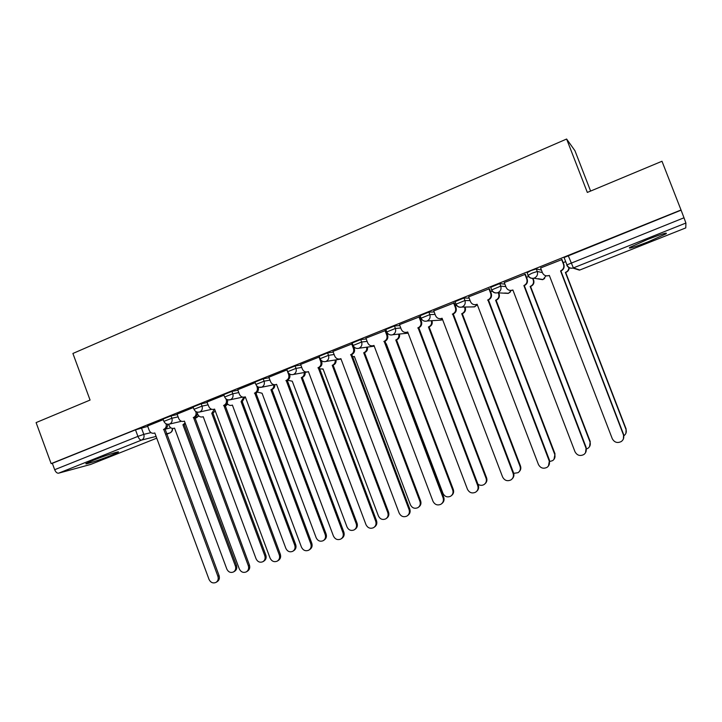 <?xml version="1.0" encoding="UTF-8"?>
<svg xmlns="http://www.w3.org/2000/svg" width="722" height="722" viewBox="0 0 722 722"><rect width="100%" height="100%" fill="white"/><g stroke="black" fill="none" stroke-linecap="round" stroke-linejoin="round"><path stroke-width="1.08" d="M110.556 455.663L118.056 452.315C121.54 450.293 105.168 455.519 93.661 460.149L86.27 463.443C82.922 465.446 99.365 460.149 110.556 455.663M648.383 241.744L666 233.847C668.094 232.015 661.821 233.937 647.165 239.614L629.728 247.438C627.761 249.216 633.979 247.321 648.383 241.744M177.251 414.536L171.015 415.908L163.019 419.049M207.304 402.488L201.185 403.769L193.108 406.946M237.908 390.232L231.906 391.396L223.748 394.627M269.089 377.741L263.205 378.797L254.965 382.073M300.848 365.043L295.09 365.964L286.76 369.294M333.221 352.101L327.589 352.887L319.151 356.271M366.207 338.943L360.702 339.557L352.146 343.004M399.844 325.55L394.456 325.974L385.801 329.476M434.148 311.94L428.877 312.121L420.096 315.695M469.156 298.123L463.966 297.996L455.068 301.643M504.886 284.134L499.759 283.584L490.725 287.32M541.419 270.091L536.284 268.891L530.887 270.642L527.105 272.736M590.605 191.059L574.947 150.708L566.617 139.03L587.329 192.431L661.984 161.259L681.026 209.985L51.136 463.623L36.1 422.596L90.069 400.06L72.904 353.473L566.617 139.03M90.638 464.445L58.563 473.19C57.038 473.334 55.738 472.17 54.673 469.706L52.336 463.316L135.492 429.834L147.739 426.377M52.336 463.316L51.136 463.623M564.234 257.889L566.932 264.875L683.996 217.782L685.9 223.044L685.774 227.899L579.901 269.974M683.996 217.782L681.026 209.985M561.969 259.55L540.597 267.961M525.336 274.279L504.281 282.546M489.426 288.728L468.668 296.859M454.21 302.888L433.751 310.893M419.681 316.777L399.51 324.665M385.801 330.405L365.919 338.167M352.444 343.744L332.968 351.424M319.395 356.93L300.623 364.43M286.977 369.89L268.882 377.2M255.182 382.669L237.728 389.736M223.973 395.223L206.934 402.082L208.793 406.495C209.921 408.896 211.69 409.816 214.073 409.275L214.569 409.085L270.082 558.106C271.734 561.337 274.107 562.348 277.221 561.156C279.396 559.703 280.082 557.619 279.279 554.893L223.856 405.376C226.139 404.167 226.916 402.208 226.194 399.519L226.762 399.401M193.334 407.551L177.098 414.121M163.244 419.653L147.595 425.989M565.678 261.635L563.16 262.646M681.026 210.192L564.099 257.528M528.558 276.535L526.519 277.356M492.205 291.119L490.59 291.769M456.575 305.424L455.365 305.902M421.63 319.44L420.818 319.774M540.561 267.853L542.457 272.772C543.693 275.308 545.724 276.291 548.53 275.705L549.325 275.416L612.274 438.705C614.44 442.514 617.481 443.425 621.398 441.458C623.591 439.707 624.259 437.496 623.42 434.825L560.57 270.921C563.341 269.487 564.324 267.293 563.512 264.333L563.855 264.442C564.667 267.393 563.683 269.586 560.922 271.012L623.591 434.445L623.402 438.94M549.397 275.614L546.283 275.858M561.915 259.424L563.855 264.442M561.608 259.388L563.512 264.333M569.171 267.754C569.071 269.911 568.024 271.454 566.03 272.356L565.714 272.275C567.736 271.346 568.783 269.784 568.855 267.582M548.973 275.551L549.442 275.732M623.916 435.745L624.016 435.673C626.118 433.994 626.759 431.873 625.947 429.31L565.371 272.411M565.687 272.501L626.109 428.967L625.929 433.263M504.245 282.464L506.113 287.338C507.349 289.865 509.344 290.84 512.115 290.253L512.864 289.973L574.983 451.719C577.068 455.447 580.019 456.385 583.845 454.535C586.065 452.82 586.751 450.609 585.903 447.911L523.883 285.569C526.6 284.161 527.556 281.995 526.762 279.062L527.195 279.125C527.999 282.049 527.042 284.215 524.334 285.623L586.183 447.505L585.506 452.775M525.3 274.189L527.195 279.125M512.512 290.109L510.544 290.47M524.876 274.161L526.762 279.062M468.641 296.787L470.491 301.615C471.71 304.133 473.686 305.099 476.412 304.513L477.116 304.251L538.432 464.472C540.444 468.127 543.314 469.083 547.041 467.351C549.28 465.663 549.974 463.452 549.135 460.735L487.919 299.928C490.581 298.547 491.52 296.408 490.725 293.502L491.267 293.529C492.052 296.426 491.122 298.556 488.46 299.937L549.514 460.302L548.431 466.042M489.39 288.656L491.267 293.529M477.188 304.44L475.302 304.72M488.866 288.656L490.725 293.502M487.576 300.063L488.126 300.081M532.989 278.394L533.657 280.127C534.424 282.934 533.504 285.01 530.905 286.354L530.489 286.309C533.107 284.955 534.027 282.88 533.26 280.064L532.619 278.421M586.526 448.967L587.988 448.263C590.118 446.611 590.786 444.49 589.973 441.909L530.156 286.444M530.571 286.49L590.226 441.53L589.585 446.584M498.721 292.861L499.128 293.935C499.886 296.706 498.992 298.755 496.438 300.081L495.942 300.072C498.496 298.746 499.398 296.688 498.64 293.908L498.225 292.834M549.821 461.493L552.664 460.609C554.812 458.984 555.489 456.873 554.677 454.264L495.608 300.208M496.113 300.217L555.019 453.867L553.991 459.363M433.732 310.839L435.556 315.613C436.765 318.122 438.714 319.079 441.395 318.492L442.063 318.24L502.593 476.98C504.543 480.563 507.34 481.538 510.977 479.895C513.225 478.235 513.929 476.051 513.089 473.316L452.658 314.007C455.266 312.653 456.187 310.532 455.401 307.662L456.024 307.644C456.809 310.514 455.898 312.626 453.29 313.98L513.559 472.847C514.326 475.175 513.856 477.188 512.16 478.876M454.183 302.825L456.024 307.644M442.135 318.429L440.61 318.673M453.569 302.852L455.401 307.662M452.324 314.142L452.956 314.115M399.492 324.611L401.288 329.349C402.488 331.84 404.41 332.797 407.046 332.21L407.686 331.967L467.45 489.245C469.345 492.765 472.071 493.749 475.627 492.187C477.874 490.572 478.578 488.388 477.738 485.653L418.083 327.815C420.637 326.479 421.531 324.395 420.755 321.543L421.467 321.498C422.244 324.331 421.35 326.416 418.805 327.752L478.298 485.157C479.092 487.63 478.542 489.697 476.655 491.348M419.653 316.723L421.467 321.498M407.75 332.147L406.513 332.346M418.94 316.787L420.755 321.543M417.749 327.95L418.471 327.887M365.901 338.122L367.678 342.815C368.87 345.296 370.765 346.244 373.355 345.667L373.96 345.432L432.974 501.267C434.825 504.732 437.487 505.725 440.952 504.245C443.2 502.656 443.904 500.49 443.073 497.747L384.158 341.362C386.667 340.053 387.543 337.986 386.775 335.161L387.57 335.08C388.337 337.887 387.47 339.954 384.97 341.262L443.723 497.223C444.526 499.804 443.913 501.907 441.882 503.532M385.783 330.36L387.57 335.08M374.023 345.603L373.012 345.766M384.988 330.441L386.775 335.161M383.842 341.488L384.645 341.389M465.076 307.03L465.248 307.473C465.997 310.225 465.121 312.256 462.612 313.556L462.035 313.583C464.544 312.274 465.428 310.243 464.67 307.491L464.499 307.04M513.721 473.334L518.017 472.711C520.174 471.114 520.851 469.011 520.048 466.394L461.71 313.709M462.297 313.682L520.481 465.961C521.212 468.19 520.77 470.112 519.145 471.737M431.982 320.739L431.991 320.767C432.74 323.492 431.882 325.496 429.419 326.777L428.76 326.84C431.224 325.559 432.081 323.546 431.332 320.812L431.323 320.785M477.919 484.155C479.913 485.572 481.944 485.707 484.02 484.579C486.186 483.009 486.863 480.915 486.059 478.289L428.435 326.967M429.103 326.904L486.574 477.829C487.332 480.202 486.808 482.179 485.003 483.776M399.437 334.087C400.006 336.696 399.14 338.582 396.829 339.755L396.089 339.854C398.4 338.672 399.275 336.777 398.706 334.169M385.638 344.006L386.261 343.762L442.983 493.37C444.761 496.7 447.315 497.648 450.654 496.222C452.82 494.687 453.497 492.603 452.703 489.967L395.773 339.972M396.522 339.882L453.299 489.489C454.075 491.962 453.488 493.974 451.539 495.536M386.324 343.925L385.656 344.06M332.95 351.379L334.701 356.036C335.883 358.491 337.752 359.439 340.297 358.87L340.874 358.644L399.158 513.062C400.963 516.483 403.562 517.484 406.946 516.068C409.184 514.506 409.888 512.358 409.067 509.615L350.883 354.646C353.347 353.356 354.195 351.316 353.437 348.527L354.322 348.401C355.08 351.19 354.231 353.229 351.767 354.511L409.798 509.055C410.61 511.736 409.952 513.856 407.804 515.427M353.572 346.434L354.322 348.401M340.937 358.798L340.107 358.924M351.668 343.852L353.437 348.527M350.567 354.773L351.452 354.637M367.453 347.129C367.886 349.619 367.011 351.415 364.836 352.498L364.014 352.625C366.198 351.533 367.074 349.737 366.641 347.237M352.3 356.885L354.367 356.469L410.412 504.777C412.145 508.053 414.645 509.01 417.912 507.647C420.069 506.14 420.745 504.073 419.951 501.438L363.707 352.751M364.529 352.625L420.637 500.924C421.413 503.487 420.773 505.526 418.724 507.043M354.421 356.614L353.599 356.749M300.614 364.393L302.347 369.005C303.511 371.451 305.352 372.39 307.861 371.821L308.411 371.604L365.982 524.641C367.742 528.008 370.278 529.018 373.59 527.665C375.819 526.13 376.523 523.991 375.702 521.257L318.231 367.688C320.649 366.415 321.48 364.402 320.73 361.632L321.687 361.478C322.436 364.24 321.606 366.253 319.196 367.516L376.514 520.679C377.335 523.405 376.631 525.544 374.411 527.069L374.375 527.096M321.335 360.54L321.687 361.478M308.465 371.749L307.789 371.839M318.989 357.002L320.73 361.632M317.924 367.814L318.889 367.642M336.019 359.881C336.353 362.282 335.486 363.996 333.411 365.016L332.526 365.179C334.602 364.15 335.477 362.426 335.134 360.025M319.359 368.906L323.05 368.951L378.427 515.977C380.124 519.208 382.57 520.165 385.765 518.865C387.913 517.385 388.589 515.327 387.804 512.692L332.228 365.296M333.113 365.133L388.553 512.16C389.338 514.786 388.662 516.844 386.523 518.315L386.523 518.315M323.095 369.077L322.427 369.186M268.873 377.164L270.579 381.73C271.734 384.158 273.548 385.097 276.021 384.537L276.553 384.33L333.42 536.004C335.134 539.325 337.616 540.336 340.865 539.036C343.076 537.538 343.771 535.417 342.959 532.674L286.192 380.485C288.565 379.23 289.378 377.236 288.629 374.492L289.666 374.312C290.406 377.046 289.594 379.032 287.23 380.277L343.852 532.078C344.665 534.803 343.97 536.924 341.768 538.422L341.515 538.594M276.598 384.456L276.093 384.519M286.905 369.908L287.536 371.586M287.582 371.722L288.629 374.492M285.885 380.602L286.923 380.404M305.135 372.372C305.397 374.691 304.54 376.342 302.554 377.308L301.597 377.498C303.583 376.523 304.44 374.871 304.179 372.543M287.428 380.196L292.284 381.207L347.02 526.97C348.681 530.165 351.072 531.13 354.204 529.876C356.334 528.423 357.011 526.383 356.226 523.748L301.3 377.615M302.256 377.425L357.056 523.197C357.832 525.824 357.155 527.854 355.034 529.307L354.827 529.443M237.709 389.7L239.406 394.221C240.552 396.64 242.339 397.569 244.767 397.019L245.272 396.82L301.462 547.159C303.141 550.426 305.568 551.446 308.745 550.2C310.938 548.729 311.633 546.617 310.821 543.892L254.74 393.039C257.068 391.811 257.862 389.844 257.122 387.127L258.088 386.938M258.268 387.028C258.936 389.69 258.124 391.622 255.85 392.813L311.796 543.26C312.599 545.985 311.904 548.088 309.72 549.559L309.287 549.839M256.599 385.719L257.122 387.127M254.442 393.165L255.552 392.93M274.802 384.745C274.956 386.938 274.107 388.49 272.239 389.384L271.21 389.6C273.124 388.671 273.972 387.082 273.764 384.826M257.113 392.01L262.068 393.246L316.173 537.773C317.788 540.922 320.135 541.888 323.203 540.688C325.315 539.262 325.992 537.24 325.216 534.614L270.921 389.718M271.95 389.501L326.109 534.036C326.885 536.654 326.218 538.675 324.106 540.092L323.727 540.345M227.511 399.726C227.971 402.244 227.15 404.04 225.038 405.114L280.317 554.243C281.12 556.969 280.434 559.045 278.268 560.489L277.672 560.868M225.923 398.815L226.194 399.519M223.567 405.493L224.75 405.232M245.002 396.965L242.457 401.252L241.076 401.603L243.91 397.199M227.105 403.246C228.314 405.096 229.912 405.764 231.906 405.25L232.376 405.069L285.867 548.386C287.455 551.491 289.748 552.465 292.753 551.31C294.856 549.911 295.515 547.899 294.747 545.281L241.076 401.603M242.168 401.36L295.713 544.677C296.48 547.294 295.812 549.298 293.719 550.696L293.195 551.03M177.08 414.085L178.731 418.543C179.859 420.926 181.592 421.847 183.939 421.305L184.417 421.125L239.28 568.846C240.895 572.041 243.224 573.06 246.265 571.905C248.422 570.488 249.099 568.422 248.305 565.705L193.541 417.478C195.779 416.287 196.537 414.365 195.815 411.693L196.032 411.648M197.259 412.127C197.593 414.518 196.772 416.206 194.787 417.19L249.415 565.028C250.209 567.745 249.532 569.802 247.384 571.228L246.653 571.671M193.252 417.596L194.498 417.307M215.255 410.935L213.189 412.903L211.754 413.282L214.542 409.166M197.368 413.282L197.711 414.211C198.794 416.504 200.472 417.388 202.747 416.865L203.207 416.693L256.084 558.81C257.646 561.878 259.893 562.853 262.835 561.743C264.92 560.362 265.579 558.368 264.812 555.759L211.754 413.282M212.909 413.02L265.84 555.137C266.608 557.745 265.949 559.731 263.873 561.111L263.205 561.517M147.577 425.962L149.21 430.366C150.32 432.74 152.035 433.66 154.346 433.128L154.806 432.947L209.028 579.405C210.607 582.555 212.891 583.575 215.878 582.464C218.008 581.075 218.685 579.017 217.891 576.309L163.768 429.364C165.916 428.236 166.674 426.368 166.033 423.778M167.54 424.256C167.766 426.531 166.944 428.128 165.076 429.048L219.073 575.624C219.858 578.322 219.19 580.371 217.06 581.761L216.203 582.275M163.479 429.482L164.787 429.166M185.401 423.778L182.937 424.762L185.103 422.984M168.623 424.274L169.129 425.637C170.202 427.92 171.854 428.805 174.092 428.281L174.534 428.11L226.825 569.062C228.351 572.095 230.553 573.069 233.441 571.995C235.507 570.642 236.157 568.665 235.399 566.057L182.937 424.762M184.155 424.473L236.491 565.416C237.249 568.015 236.599 569.992 234.542 571.337L233.757 571.806M163.885 421.377L171.881 418.246L178.108 416.847M171.015 415.908L171.881 418.246C172.603 420.917 171.854 422.839 169.625 424.031L168.073 424.292M193.983 409.302L202.061 406.125L208.171 404.816M201.185 403.769L202.061 406.125C202.792 408.814 202.025 410.764 199.75 411.973L197.873 412.217M224.641 397.001L232.8 393.779L238.792 392.578M231.906 391.396L232.8 393.779C233.531 396.495 232.746 398.463 230.435 399.69L228.098 399.88M255.859 384.474L264.108 381.198L269.974 380.115M263.205 378.797L264.108 381.198C264.848 383.942 264.044 385.936 261.689 387.182L258.693 387.2M287.663 371.713L296.002 368.382L301.751 367.426M295.09 365.964L296.002 368.382C296.751 371.153 295.93 373.175 293.529 374.438L308.474 371.767M320.072 358.708L328.51 355.332L334.124 354.511M327.589 352.887L328.51 355.332C329.268 358.13 328.42 360.17 325.974 361.451L341.037 359.06M353.094 345.459L361.632 342.02L367.128 341.362M360.702 339.557L361.632 342.02C362.399 344.845 361.541 346.912 359.042 348.221L374.249 346.181M386.748 331.958L395.403 328.456L400.773 327.996M394.456 325.974L395.403 328.456C396.179 331.308 395.295 333.402 392.75 334.728L408.129 333.149M421.052 318.194L429.834 314.63L435.086 314.395M428.877 312.121L429.834 314.63C430.61 317.509 429.707 319.62 427.117 320.983L441.286 320.099L442.532 319.485M456.033 304.17L464.941 300.523L470.094 300.596M463.966 297.996L464.941 300.523C465.726 303.43 464.806 305.577 462.161 306.958L461.782 307.085C459.066 307.671 457.089 306.697 455.871 304.17M491.709 289.874L500.743 286.147L505.842 286.625M499.759 283.584L500.743 286.147C501.546 289.08 500.599 291.246 497.9 292.654L497.485 292.798C494.723 293.376 492.729 292.392 491.492 289.856M528.107 275.308L531.888 273.232L537.276 271.472L542.384 272.582M536.284 268.891L537.276 271.472C538.08 274.432 537.114 276.625 534.352 278.06L533.901 278.214C531.103 278.791 529.082 277.808 527.836 275.262M141.386 427.83L143.804 434.364L150.961 432.631M164.824 429.265L170.816 427.812M166.665 434.229L169.878 432.947L166.511 433.796M156.087 436.422L141.593 440.077L58.563 473.19M90.394 464.544L156.737 438.173L90.467 464.517M567.068 265.2L566.932 264.875C568.169 267.501 570.172 268.566 572.934 268.07C570.073 268.665 568.006 267.672 566.743 265.1M685.9 223.044L573.385 267.907L579.865 269.992L685.774 227.899M538.143 278.701L543.034 279.531L546.04 275.813M504.642 293.042L508.595 293.267L511.329 290.425M471.917 306.922L474.796 306.751L477.224 304.531M439.238 320.243L442.541 319.512M407.046 333.266L408.156 333.221M255.877 393.797L256.987 392.118M227.755 404.13L225.147 406.305L227.62 403.977M195.833 417.903L198.685 415.782M568.214 255.615L573.385 267.907L572.934 268.07L579.441 270.136M135.492 429.834L137.92 436.386L143.804 434.364C144.517 437.009 143.786 438.913 141.593 440.077C140.221 440.149 138.994 438.913 137.92 436.386L54.673 469.706M172.233 428.408C172.441 430.565 171.655 432.081 169.878 432.947L170.166 432.821M523.883 285.569L524.334 285.623M487.919 299.928L488.46 299.937M496.438 300.081L495.942 300.072M499.128 293.935L498.64 293.908M452.658 314.007L453.29 313.98M513.089 473.316L513.559 472.847M418.083 327.815L418.805 327.752M477.738 485.653L478.298 485.157M384.158 341.362L384.97 341.262M443.073 497.747L443.723 497.223M462.612 313.556L462.035 313.583M465.248 307.473L464.67 307.491M429.419 326.777L428.76 326.84M486.574 477.829L486.059 478.289M396.829 339.755L396.089 339.854M453.299 489.489L452.703 489.967M350.883 354.646L351.767 354.511M409.067 509.615L409.798 509.055M364.836 352.498L364.014 352.625M420.637 500.924L419.951 501.438M318.231 367.688L319.196 367.516M375.702 521.257L376.514 520.679M333.411 365.016L332.526 365.179M388.553 512.16L387.804 512.692M286.192 380.485L287.23 380.277M342.959 532.674L343.852 532.078M302.554 377.308L301.597 377.498M357.056 523.197L356.226 523.748M254.74 393.039L255.85 392.813M310.821 543.892L311.796 543.26M272.239 389.384L271.21 389.6M326.109 534.036L325.216 534.614M223.856 405.376L225.038 405.114M279.279 554.893L280.317 554.243M242.457 401.252L241.365 401.486M295.713 544.677L294.747 545.281M193.541 417.478L194.787 417.19M248.305 565.705L249.415 565.028M213.189 412.903L212.033 413.174M265.84 555.137L264.812 555.759M163.768 429.364L165.076 429.048M217.891 576.309L219.073 575.624M184.426 424.365L183.217 424.653M236.491 565.416L235.399 566.057M665.72 233.125L666 233.847M526.997 272.447L527.99 275.028C529.208 277.627 531.175 278.692 533.901 278.214L542.61 279.676L544.65 278.484M490.635 287.076L491.619 289.639C492.828 292.22 494.778 293.276 497.485 292.798L508.207 293.403L510.427 291.968M454.986 301.417L455.952 303.953C457.152 306.534 459.093 307.572 461.782 307.085L474.435 306.877L476.899 305.063M420.023 315.487L420.971 317.996C422.171 320.559 424.103 321.597 426.774 321.1M385.728 329.277L386.676 331.768C387.858 334.313 389.781 335.342 392.434 334.846M352.092 342.815L353.022 345.278C354.204 347.814 356.117 348.825 358.753 348.329M319.079 356.09L319.999 358.536C321.182 361.054 323.077 362.065 325.703 361.551M286.688 369.123L287.6 371.541C288.773 374.05 290.659 375.043 293.276 374.528M254.902 381.911L255.796 384.312C256.96 386.802 258.846 387.786 261.454 387.272L274.297 384.718M223.694 394.474L224.578 396.847C225.733 399.32 227.61 400.295 230.219 399.771L242.655 397.127M193.054 406.802L193.929 409.157C195.075 411.612 196.953 412.569 199.543 412.045L211.736 409.311M162.964 418.904L163.831 421.242C164.968 423.679 166.836 424.635 169.426 424.103L181.439 421.278M255.904 393.86L257.167 392.091M194.814 418.146L196.483 417.749L198.821 415.917M166.674 434.229L169.95 432.929C171.854 432.054 172.729 430.565 172.585 428.462M512.115 290.253L512.593 290.289M476.412 304.513L476.98 304.513M441.395 318.492L442.054 318.456M407.046 332.21L407.75 332.138M373.355 345.667L374.014 345.576M386.315 343.898L385.674 343.988M340.297 358.87L340.919 358.762M354.412 356.587L353.807 356.686M307.861 371.821L308.456 371.713M323.086 369.05L322.517 369.159M276.021 384.537L276.589 384.42M232.403 405.141L231.906 405.25M183.939 421.305L184.444 421.188M203.234 416.756L202.747 416.865M154.346 433.128L154.824 433.01M174.562 428.173L174.092 428.281"/></g></svg>
